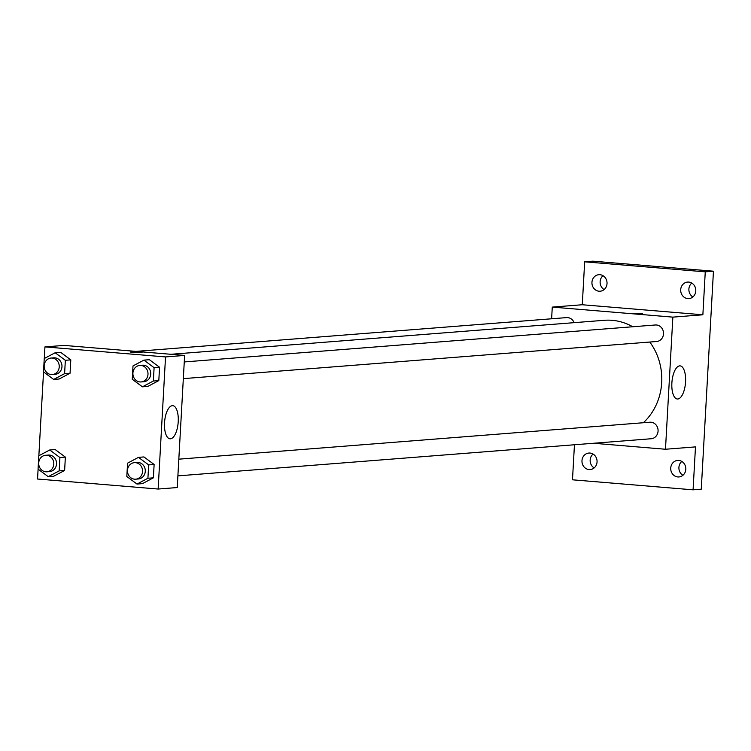 <?xml version="1.0" encoding="UTF-8"?>
<svg xmlns="http://www.w3.org/2000/svg" width="751" height="751" viewBox="0 0 751 751"><rect width="100%" height="100%" fill="white"/><g stroke="black" fill="none" stroke-linecap="round" stroke-linejoin="round"><path stroke-width="1.13" d="M681.814 461.433A8.289 7.548 -94.5 0 0 682.903 475.299M691.793 283.08A8.289 7.548 -94.5 0 0 692.873 296.945M603.034 275.701A8.289 7.548 -94.5 0 0 604.123 289.567M593.065 454.055A8.289 7.548 -94.5 0 0 594.154 467.92M551.619 318.781L552.276 307.103L582.278 304.746L584.672 261.817L592.858 261.17L713.45 271.195L701.265 489.183L693.079 489.83L572.487 479.805L574.449 444.761M591.948 282.329A8.289 7.548 85.5 0 1 598.838 274.697A8.289 7.548 85.5 0 1 607.024 283.578A8.289 7.548 85.5 0 1 600.133 291.219A8.289 7.548 85.5 0 1 591.948 282.329M680.706 289.708A8.289 7.548 85.5 0 1 687.597 282.076A8.289 7.548 85.5 0 1 695.783 290.966A8.289 7.548 85.5 0 1 688.892 298.598A8.289 7.548 85.5 0 1 680.706 289.708M582.278 304.746L702.87 314.782L705.264 271.843L713.45 271.195M584.672 261.817L705.264 271.843M552.276 307.103L672.858 317.129L702.87 314.782M672.858 317.129L665.48 449.248L695.482 446.892L693.079 489.83M679.646 365.868A16.625 6.787 -85.2 0 1 680.096 365.878A16.625 6.787 -85.2 0 1 685.485 383.001A16.625 6.787 -85.2 0 1 677.336 399.006A16.625 6.787 -85.2 0 1 671.91 382.428A16.625 6.787 -85.2 0 1 679.646 365.868M670.737 468.061A8.289 7.548 85.5 0 1 677.618 460.429A8.289 7.548 85.5 0 1 685.804 469.309A8.289 7.548 85.5 0 1 678.913 476.951A8.289 7.548 85.5 0 1 670.737 468.061M581.978 460.682A8.289 7.548 85.5 0 1 588.868 453.05A8.289 7.548 85.5 0 1 597.054 461.931A8.289 7.548 85.5 0 1 590.164 469.563A8.289 7.548 85.5 0 1 581.978 460.682M632.727 326.76A58.062 52.889 -94.5 0 0 612.112 320.311A58.062 52.889 -94.5 0 0 604.33 320.292L170.899 354.294M643.363 422.738A58.062 52.889 -94.5 0 0 649.803 342.043M665.48 449.248L593.543 443.259M177.884 475.871L651.183 438.744A8.289 7.548 -94.5 0 0 658.083 430.501A8.289 7.548 -94.5 0 0 650.995 422.222A8.289 7.548 -94.5 0 0 649.887 422.222L178.822 459.171M574.13 322.658A8.289 7.548 -94.5 0 0 567.681 317.607A8.289 7.548 -94.5 0 0 566.564 317.607L135.959 351.384M184.258 361.944L655.323 324.986A8.289 7.548 85.5 0 1 663.49 332.655A8.289 7.548 85.5 0 1 656.618 341.508L183.319 378.635M634.398 313.327L642.574 313.467L634.398 313.327M44.29 358.518L44.938 346.906L64.032 345.404L184.624 355.43L177.236 487.549L158.142 489.042L37.55 479.016L38.104 469.15M38.855 455.754L43.539 371.914M138.484 457.359L143.948 456.937L154.124 464.484L153.373 477.833L142.455 483.625L136.992 484.057L126.816 476.51L127.567 463.16L138.484 457.359L148.67 464.916L147.919 478.256L136.992 484.057M55.17 352.745L60.624 352.313L70.801 359.87L70.059 373.219L59.132 379.011L53.678 379.443L43.502 371.886L44.243 358.537L55.17 352.745L65.346 360.292L64.605 373.641L53.678 379.443M44.938 346.906L165.53 356.932L158.142 489.042M49.735 449.98L55.189 449.549L65.365 457.106L64.624 470.455L53.697 476.247L48.242 476.678L38.066 469.122L38.808 455.773L49.735 449.98L59.911 457.528L59.169 470.877L48.242 476.678M143.929 360.123L149.383 359.701L159.559 367.248L158.808 380.597L147.891 386.389L142.437 386.821L132.251 379.274L133.002 365.925L143.929 360.123L154.105 367.68L153.354 381.029L142.437 386.821M165.53 356.932L184.624 355.43M172.308 405.671A16.625 6.787 -85.2 0 1 172.758 405.671A16.625 6.787 -85.2 0 1 178.147 422.804A16.625 6.787 -85.2 0 1 169.998 438.8A16.625 6.787 -85.2 0 1 164.572 422.222A16.625 6.787 -85.2 0 1 172.308 405.671M133.894 352.595L142.07 352.726L133.894 352.595M130.496 352.078L142.07 352.726M141.104 381.949L143.826 381.733A8.289 7.548 -94.5 0 0 150.726 373.491A8.289 7.548 -94.5 0 0 143.638 365.221A8.289 7.548 -94.5 0 0 142.53 365.211L139.799 365.427A8.289 7.548 -94.5 0 0 132.927 374.28A8.289 7.548 -94.5 0 0 141.104 381.949A8.289 7.548 -94.5 0 0 148.003 373.707A8.289 7.548 -94.5 0 0 140.916 365.427A8.289 7.548 -94.5 0 0 139.799 365.427M149.383 359.701L159.559 367.248L158.808 380.597L147.891 386.389M154.105 367.68L159.559 367.248M153.354 381.029L158.808 380.597M135.659 479.185L138.391 478.969A8.289 7.548 -94.5 0 0 145.29 470.727A8.289 7.548 -94.5 0 0 138.203 462.447A8.289 7.548 -94.5 0 0 137.095 462.447L134.363 462.663A8.289 7.548 -94.5 0 0 127.492 471.515A8.289 7.548 -94.5 0 0 135.659 479.185A8.289 7.548 -94.5 0 0 142.568 470.943A8.289 7.548 -94.5 0 0 135.48 462.663A8.289 7.548 -94.5 0 0 134.363 462.663M143.948 456.937L154.124 464.484L153.373 477.833L142.455 483.625M148.67 464.916L154.124 464.484M147.919 478.256L153.373 477.833M52.345 374.571L55.076 374.355A8.289 7.548 -94.5 0 0 61.976 366.113A8.289 7.548 -94.5 0 0 54.889 357.833A8.289 7.548 -94.5 0 0 53.772 357.833L51.049 358.049A8.289 7.548 -94.5 0 0 44.178 366.901A8.289 7.548 -94.5 0 0 52.345 374.571A8.289 7.548 -94.5 0 0 59.245 366.328A8.289 7.548 -94.5 0 0 52.157 358.049A8.289 7.548 -94.5 0 0 51.049 358.049M60.624 352.313L70.801 359.87L70.059 373.219L59.132 379.011M65.346 360.292L70.801 359.87M64.605 373.641L70.059 373.219M46.909 471.797L49.632 471.59A8.289 7.548 -94.5 0 0 56.541 463.348A8.289 7.548 -94.5 0 0 49.453 455.068A8.289 7.548 -94.5 0 0 48.336 455.068L45.614 455.284A8.289 7.548 -94.5 0 0 38.733 464.127A8.289 7.548 -94.5 0 0 46.909 471.797A8.289 7.548 -94.5 0 0 53.809 463.564A8.289 7.548 -94.5 0 0 46.722 455.284A8.289 7.548 -94.5 0 0 45.614 455.284M55.189 449.549L65.365 457.106L64.624 470.455L53.697 476.247M59.911 457.528L65.365 457.106M59.169 470.877L64.624 470.455"/></g></svg>
